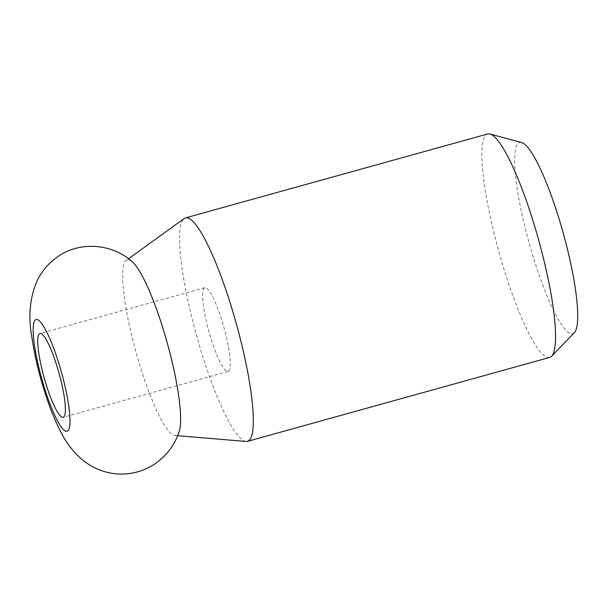 <?xml version="1.0" encoding="UTF-8"?>
<svg xmlns="http://www.w3.org/2000/svg" width="608" height="608" viewBox="0 0 608 608"><rect width="100%" height="100%" fill="white"/><g stroke="black" fill="none" stroke-linecap="round" stroke-linejoin="round"><path stroke-width="0.46" stroke-dasharray="3.04 2.28" d="M228.555 371.298A43.48 7.775 -105.5 0 0 223.546 326.162A43.48 7.775 -105.5 0 0 204.812 287.736A43.48 7.775 -105.5 0 0 204.341 287.972A43.48 7.775 -105.5 0 0 209.35 333.1A43.48 7.775 -105.5 0 0 228.084 371.526A43.48 7.775 -105.5 0 0 228.555 371.298M574.378 332.629A99.203 17.738 74.5 0 1 573.808 333.131A99.203 17.738 74.5 0 1 530.89 249.136A99.203 17.738 74.5 0 1 518.571 143.002A99.203 17.738 74.5 0 1 521.58 142.508M549.731 357.413A115.938 20.733 74.5 0 1 499.776 254.942A115.938 20.733 74.5 0 1 486.43 134.596A115.938 20.733 74.5 0 1 487.684 133.98M246.08 441.469A115.938 20.733 74.5 0 1 196.475 335.183A115.938 20.733 74.5 0 1 184.171 218.53M179.276 431.178A91.063 16.279 74.5 0 1 177.004 434.887A91.063 16.279 74.5 0 1 174.929 435.465A91.063 16.279 74.5 0 1 135.972 351.986A91.063 16.279 74.5 0 1 126.304 260.361L126.304 260.361A91.063 16.279 74.5 0 1 132.24 261.79M204.812 287.736L39.946 333.526M174.929 435.465L177.635 435.693M126.304 260.361L128.508 258.772M228.084 371.526L63.209 417.308"/><path stroke-width="0.91" d="M63.68 417.08A43.48 7.775 -105.5 0 0 58.68 371.944A43.48 7.775 -105.5 0 0 39.946 333.526A43.48 7.775 -105.5 0 0 39.474 333.754A43.48 7.775 -105.5 0 0 44.475 378.883A43.48 7.775 -105.5 0 0 63.209 417.308A43.48 7.775 -105.5 0 0 63.68 417.08M128.508 258.772L184.171 218.53A115.938 20.733 74.5 0 1 185.425 217.915L487.684 133.98A115.938 20.733 74.5 0 1 489.957 134.018A115.938 20.733 74.5 0 1 538.688 240.152A115.938 20.733 74.5 0 1 551.654 356.212A115.938 20.733 74.5 0 1 550.985 356.797A115.938 20.733 74.5 0 1 549.731 357.413L247.471 441.347A115.938 20.733 74.5 0 1 246.08 441.469L177.635 435.693M185.425 217.915A115.938 20.733 74.5 0 1 235.38 320.386A115.938 20.733 74.5 0 1 248.725 440.732A115.938 20.733 74.5 0 1 247.471 441.347M132.24 261.79A91.063 16.279 74.5 0 1 167.344 343.269A91.063 16.279 74.5 0 1 179.276 431.178C175.264 443.825 167.732 454.32 156.666 462.665C134.14 478.906 102.281 478.473 79.048 456.912C71.577 449.532 65.717 441.628 61.484 433.2C56.362 423.533 51.695 412.558 47.477 400.269C40.219 379.111 35.059 358.386 31.996 338.086C27.96 316.449 29.807 297.069 37.544 279.946C41.96 271.084 48.252 263.644 56.407 257.648C78.614 240.814 112.146 243.276 132.24 261.79M489.957 134.018L521.58 142.508A99.203 17.738 74.5 0 1 563.282 233.32A99.203 17.738 74.5 0 1 574.378 332.629L551.654 356.212M67.716 430.966A57.973 10.366 74.5 0 1 42.644 381.885A57.973 10.366 74.5 0 1 35.439 319.861A57.973 10.366 74.5 0 1 60.519 368.95A57.973 10.366 74.5 0 1 67.716 430.966"/></g></svg>
